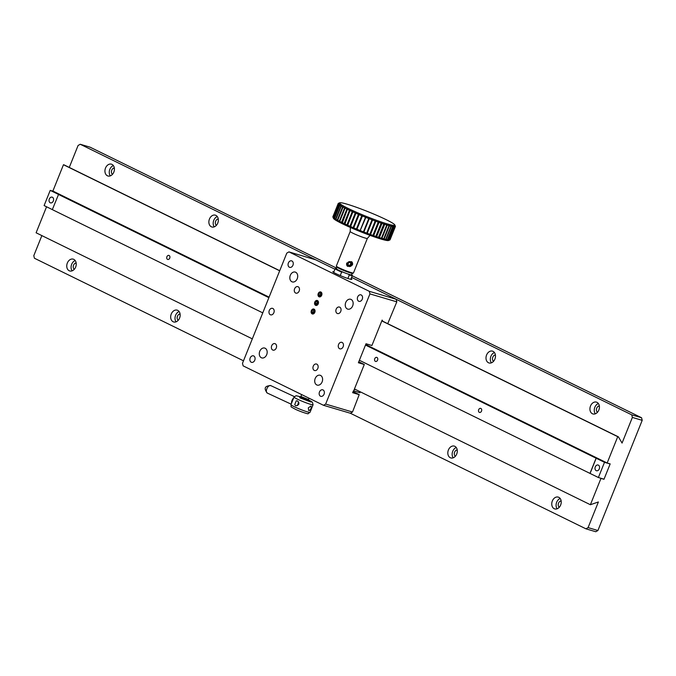 <?xml version="1.0" encoding="UTF-8"?>
<svg xmlns="http://www.w3.org/2000/svg" width="676" height="676" viewBox="0 0 676 676"><rect width="100%" height="100%" fill="white"/><g stroke="black" fill="none" stroke-linecap="round" stroke-linejoin="round"><path stroke-width="1.01" d="M323.491 405.296L243.123 365.86L242.498 363.282L286.793 253.111L288.939 251.886L369.307 291.322L369.933 293.899L325.646 404.079L323.491 405.296L350.362 413.247L585.931 528.826L595.759 531.733L597.914 530.516L642.2 420.337L641.575 417.76L352.221 275.791M336.597 268.127L90.069 147.174L80.241 144.267L334.933 269.225L315.81 259.846L288.939 251.886M269.09 297.136L52.88 191.054L63.468 164.724L64.144 164.919L279.72 270.687M69.265 167.437L78.086 145.484L80.241 144.267M243.495 360.815L34.425 258.24L33.8 255.663L41.861 235.603M252.317 338.862L36.107 232.781L46.559 206.771M641.575 417.76L631.747 414.853L351.579 277.388L396.178 299.274L369.307 291.322M597.914 530.516L588.078 527.61L598.387 501.964L590.385 504.727L600.972 478.388L603.989 479.284L610.174 463.897L607.158 463.001L617.746 436.671L618.422 436.865L622.064 443.076L632.373 417.43L642.2 420.337M74.292 269.318A3.388 2.535 106.5 0 1 73.397 265.617A3.388 2.535 106.5 0 1 76.16 263.015M178.227 320.306A3.388 2.535 106.5 0 1 177.323 316.613A3.388 2.535 106.5 0 1 180.086 314.002M455.362 456.275A3.388 2.535 106.5 0 1 454.466 452.582A3.388 2.535 106.5 0 1 457.23 449.971M559.289 507.27A3.388 2.535 106.5 0 1 558.393 503.569A3.388 2.535 106.5 0 1 561.156 500.967M597.474 412.292A3.388 2.535 106.5 0 1 596.57 408.591A3.388 2.535 106.5 0 1 599.342 405.989M493.548 361.297A3.388 2.535 106.5 0 1 492.643 357.604A3.388 2.535 106.5 0 1 495.415 354.993M216.405 225.328A3.388 2.535 106.5 0 1 215.5 221.635A3.388 2.535 106.5 0 1 218.272 219.024M112.478 174.34A3.388 2.535 106.5 0 1 111.574 170.639A3.388 2.535 106.5 0 1 114.345 168.028M618.422 436.865L381.855 320.796M63.468 164.724L279.678 270.806M381.805 320.906L617.746 436.671M607.158 463.001L365.708 344.54M603.989 479.284L603.44 479.014M600.972 478.388L600.423 478.118M590.385 504.727L354.452 388.962M588.078 527.61L585.931 528.826M69.206 270.755A6.16 4.605 -73.5 0 0 69.746 270.966A6.16 4.605 -73.5 0 0 75.906 266.361A6.16 4.605 -73.5 0 0 73.245 259.145A6.16 4.605 -73.5 0 0 67.203 263.378A6.16 4.605 -73.5 0 0 69.206 270.755M173.132 321.751A6.16 4.605 -73.5 0 0 173.673 321.962A6.16 4.605 -73.5 0 0 179.833 317.357A6.16 4.605 -73.5 0 0 177.171 310.14A6.16 4.605 -73.5 0 0 171.129 314.374A6.16 4.605 -73.5 0 0 173.132 321.751M450.275 457.72A6.16 4.605 -73.5 0 0 450.816 457.931A6.16 4.605 -73.5 0 0 456.976 453.326A6.16 4.605 -73.5 0 0 454.314 446.109A6.16 4.605 -73.5 0 0 448.272 450.343A6.16 4.605 -73.5 0 0 450.275 457.72M554.202 508.707A6.16 4.605 -73.5 0 0 554.742 508.918A6.16 4.605 -73.5 0 0 560.903 504.313A6.16 4.605 -73.5 0 0 558.241 497.105A6.16 4.605 -73.5 0 0 552.199 501.338A6.16 4.605 -73.5 0 0 554.202 508.707M631.747 414.853L632.373 417.43M592.379 413.729A6.16 4.605 -73.5 0 0 592.92 413.94A6.16 4.605 -73.5 0 0 599.088 409.335A6.16 4.605 -73.5 0 0 596.426 402.119A6.16 4.605 -73.5 0 0 590.376 406.352A6.16 4.605 -73.5 0 0 592.379 413.729M488.452 362.742A6.16 4.605 -73.5 0 0 488.993 362.953A6.16 4.605 -73.5 0 0 495.162 358.348A6.16 4.605 -73.5 0 0 492.491 351.131A6.16 4.605 -73.5 0 0 486.45 355.365A6.16 4.605 -73.5 0 0 488.452 362.742M211.318 226.764A6.16 4.605 -73.5 0 0 211.858 226.975A6.16 4.605 -73.5 0 0 218.018 222.379A6.16 4.605 -73.5 0 0 215.357 215.162A6.16 4.605 -73.5 0 0 209.315 219.396A6.16 4.605 -73.5 0 0 211.318 226.764M107.391 175.777A6.16 4.605 -73.5 0 0 107.932 175.988A6.16 4.605 -73.5 0 0 114.092 171.383A6.16 4.605 -73.5 0 0 111.43 164.167A6.16 4.605 -73.5 0 0 105.388 168.4A6.16 4.605 -73.5 0 0 107.391 175.777M72.138 270.848A6.16 4.605 106.5 0 1 71.411 265.034A6.16 4.605 106.5 0 1 75.188 260.547M176.064 321.844A6.16 4.605 106.5 0 1 175.338 316.022A6.16 4.605 106.5 0 1 179.115 311.535M453.199 457.813A6.16 4.605 106.5 0 1 452.481 451.999A6.16 4.605 106.5 0 1 456.249 447.512M557.134 508.8A6.16 4.605 106.5 0 1 556.407 502.986A6.16 4.605 106.5 0 1 560.176 498.499M595.311 413.822A6.16 4.605 106.5 0 1 594.584 408.008A6.16 4.605 106.5 0 1 598.361 403.521M491.384 362.835A6.16 4.605 106.5 0 1 490.658 357.012A6.16 4.605 106.5 0 1 494.435 352.534M214.241 226.857A6.16 4.605 106.5 0 1 213.515 221.044A6.16 4.605 106.5 0 1 217.292 216.557M110.315 175.87A6.16 4.605 106.5 0 1 109.588 170.056A6.16 4.605 106.5 0 1 113.365 165.569M347.641 266.403A3.084 2.966 -50.8 0 1 346.805 262.972M351.545 261.629A3.084 2.966 -50.8 0 1 352.382 265.068M347.396 263.226A2.51 2.408 -50.8 0 1 351.605 262.491A2.51 2.408 -50.8 0 1 349.991 266.505A2.51 2.408 -50.8 0 1 347.396 263.226M349.796 265.82L348.225 265.119L348.098 263.378L349.534 262.33L351.097 263.032L351.233 264.772L349.796 265.82L348.216 264.916M351.233 264.772L350.709 264.35L349.281 265.389M350.709 264.35L350.599 262.803M314.019 309.177A2.51 1.867 106.5 0 1 314.087 313.368A2.51 1.867 106.5 0 1 311.163 311.94A2.51 1.867 106.5 0 1 314.019 309.177M311.72 311.712L312.447 310.107L313.816 309.887L314.458 311.281L313.732 312.887L312.363 313.106L311.72 311.712L313.292 312.177L314.019 310.571L312.447 310.107M313.63 312.904L313.292 312.177M295.665 405.676L294.719 404.62L296.215 400.893L297.271 400.817C299.713 403.217 299.282 404.882 295.987 405.794L295.665 405.676M308.281 407.89L310.968 406.022C311.585 408.203 310.867 409.757 308.797 410.678L308.281 407.89M298.572 401.882L297.575 405.575M300.888 396.499L299.578 397.057A5.138 0.431 21.9 0 0 299.544 397.082A5.138 0.431 21.9 0 0 301.04 398.029A5.138 0.431 21.9 0 0 306.127 400.15A5.138 0.431 21.9 0 0 309.076 400.91A5.138 0.431 21.9 0 0 304.47 398.595A5.138 0.431 21.9 0 0 299.544 397.082A5.138 0.431 21.9 0 0 301.04 398.029A5.138 0.431 21.9 0 0 302.611 398.747A5.138 0.431 21.9 0 0 309.076 400.91A5.138 0.431 21.9 0 0 309.076 400.868L308.501 399.55L309.059 398.215M317.458 300.634A2.51 1.867 106.5 0 1 317.526 304.825A2.51 1.867 106.5 0 1 314.594 303.389A2.51 1.867 106.5 0 1 317.458 300.634M315.16 303.169L315.886 301.555L317.255 301.335L317.897 302.73L317.171 304.344L315.802 304.555L315.16 303.169L316.731 303.634L317.458 302.02L315.886 301.555M317.061 304.361L316.731 303.634M359.387 360.274L598.387 477.518L604.023 479.183L610.132 463.99L609.591 463.719M53.421 191.325L50.218 190.379L58.533 194.451L52.322 209.619L262.77 312.87M50.218 190.379L44.109 205.572L52.331 209.602M58.432 194.426L268.879 297.677M365.496 345.073L604.496 462.325L610.132 463.99M598.387 477.518L604.496 462.325M53.328 201A2.983 2.222 106.5 0 1 50.472 202.868A2.983 2.222 106.5 0 1 49.187 199.378A2.983 2.222 106.5 0 1 52.17 197.155A2.983 2.222 106.5 0 1 53.328 201M599.299 468.865A2.983 2.222 106.5 0 1 596.443 470.733A2.983 2.222 106.5 0 1 595.15 467.251A2.983 2.222 106.5 0 1 598.133 465.02A2.983 2.222 106.5 0 1 599.299 468.865M478.676 409.707A2.104 1.572 106.5 0 1 480.695 408.38A2.104 1.572 106.5 0 1 481.608 410.847A2.104 1.572 106.5 0 1 479.495 412.419A2.104 1.572 106.5 0 1 478.676 409.707M374.749 358.711A2.104 1.572 106.5 0 1 376.769 357.393A2.104 1.572 106.5 0 1 377.673 359.86A2.104 1.572 106.5 0 1 375.569 361.432A2.104 1.572 106.5 0 1 374.749 358.711M166.896 256.736A2.104 1.572 106.5 0 1 168.916 255.41A2.104 1.572 106.5 0 1 169.82 257.877A2.104 1.572 106.5 0 1 167.716 259.449A2.104 1.572 106.5 0 1 166.896 256.736M590.072 473.437L596.181 458.243M596.088 458.21L589.979 473.411M261.325 357.739A5.138 3.836 -73.5 0 0 261.773 357.908A5.138 3.836 -73.5 0 0 266.91 354.072A5.138 3.836 -73.5 0 0 264.688 348.064A5.138 3.836 -73.5 0 0 259.652 351.588A5.138 3.836 -73.5 0 0 261.325 357.739M291.863 281.748A5.138 3.836 -73.5 0 0 292.319 281.926A5.138 3.836 -73.5 0 0 297.448 278.089A5.138 3.836 -73.5 0 0 295.235 272.082A5.138 3.836 -73.5 0 0 290.198 275.605A5.138 3.836 -73.5 0 0 291.863 281.748M347.295 308.949A5.138 3.836 -73.5 0 0 347.743 309.126A5.138 3.836 -73.5 0 0 352.88 305.29A5.138 3.836 -73.5 0 0 350.658 299.274A5.138 3.836 -73.5 0 0 345.622 302.797A5.138 3.836 -73.5 0 0 347.295 308.949M316.748 384.931A5.138 3.836 -73.5 0 0 317.196 385.109A5.138 3.836 -73.5 0 0 322.334 381.272A5.138 3.836 -73.5 0 0 320.12 375.256A5.138 3.836 -73.5 0 0 315.084 378.788A5.138 3.836 -73.5 0 0 316.748 384.931M270.315 314.729A3.388 2.535 -73.5 0 0 270.611 314.847A3.388 2.535 -73.5 0 0 274 312.312A3.388 2.535 -73.5 0 0 272.538 308.349A3.388 2.535 -73.5 0 0 269.217 310.673A3.388 2.535 -73.5 0 0 270.315 314.729M319.004 296.772A2.569 1.918 -73.5 0 0 319.233 296.865A2.569 1.918 -73.5 0 0 321.801 294.947A2.569 1.918 -73.5 0 0 320.694 291.939A2.569 1.918 -73.5 0 0 318.176 293.705A2.569 1.918 -73.5 0 0 319.004 296.772M315.574 305.324A2.569 1.918 -73.5 0 0 315.793 305.408A2.569 1.918 -73.5 0 0 318.362 303.49A2.569 1.918 -73.5 0 0 317.255 300.482A2.569 1.918 -73.5 0 0 314.737 302.248A2.569 1.918 -73.5 0 0 315.574 305.324M312.135 313.867A2.569 1.918 -73.5 0 0 312.363 313.96A2.569 1.918 -73.5 0 0 314.931 312.042A2.569 1.918 -73.5 0 0 313.816 309.033A2.569 1.918 -73.5 0 0 311.298 310.799A2.569 1.918 -73.5 0 0 312.135 313.867M337.197 313.427A3.388 2.535 -73.5 0 0 337.493 313.546A3.388 2.535 -73.5 0 0 340.881 311.011A3.388 2.535 -73.5 0 0 339.42 307.048A3.388 2.535 -73.5 0 0 336.099 309.371A3.388 2.535 -73.5 0 0 337.197 313.427M295.623 293.038A3.388 2.535 -73.5 0 0 295.927 293.147A3.388 2.535 -73.5 0 0 299.316 290.621A3.388 2.535 -73.5 0 0 297.846 286.649A3.388 2.535 -73.5 0 0 294.525 288.982A3.388 2.535 -73.5 0 0 295.623 293.038M272.715 350.024A3.388 2.535 -73.5 0 0 273.011 350.134A3.388 2.535 -73.5 0 0 276.399 347.608A3.388 2.535 -73.5 0 0 274.938 343.636A3.388 2.535 -73.5 0 0 271.617 345.968A3.388 2.535 -73.5 0 0 272.715 350.024M314.289 370.414A3.388 2.535 -73.5 0 0 314.585 370.532A3.388 2.535 -73.5 0 0 317.974 368.006A3.388 2.535 -73.5 0 0 316.512 364.034A3.388 2.535 -73.5 0 0 313.182 366.358A3.388 2.535 -73.5 0 0 314.289 370.414M339.597 348.723A3.388 2.535 -73.5 0 0 339.893 348.841A3.388 2.535 -73.5 0 0 343.29 346.306A3.388 2.535 -73.5 0 0 341.819 342.335A3.388 2.535 -73.5 0 0 338.499 344.667A3.388 2.535 -73.5 0 0 339.597 348.723M358.686 301.234A3.388 2.535 -73.5 0 0 358.99 301.352A3.388 2.535 -73.5 0 0 362.378 298.817A3.388 2.535 -73.5 0 0 360.908 294.846A3.388 2.535 -73.5 0 0 357.587 297.178A3.388 2.535 -73.5 0 0 358.686 301.234M289.404 267.24A3.388 2.535 -73.5 0 0 289.7 267.358A3.388 2.535 -73.5 0 0 293.088 264.823A3.388 2.535 -73.5 0 0 291.626 260.851A3.388 2.535 -73.5 0 0 288.306 263.184A3.388 2.535 -73.5 0 0 289.404 267.24M251.227 362.218A3.388 2.535 -73.5 0 0 251.523 362.336A3.388 2.535 -73.5 0 0 254.911 359.801A3.388 2.535 -73.5 0 0 253.449 355.838A3.388 2.535 -73.5 0 0 250.12 358.162A3.388 2.535 -73.5 0 0 251.227 362.218M320.509 396.212A3.388 2.535 -73.5 0 0 320.804 396.33A3.388 2.535 -73.5 0 0 324.193 393.795A3.388 2.535 -73.5 0 0 322.731 389.824A3.388 2.535 -73.5 0 0 319.41 392.156A3.388 2.535 -73.5 0 0 320.509 396.212M333.927 271.727A10.275 0.862 21.9 0 0 332.829 271.693A10.275 0.862 21.9 0 0 335.811 273.586A10.275 0.862 21.9 0 0 345.985 277.828A10.275 0.862 21.9 0 0 351.892 279.357A10.275 0.862 21.9 0 0 351.081 278.622M387.728 323.686L396.804 301.851L369.933 293.899M325.646 404.079L352.509 412.03L359.209 394.64L352.652 392.697L353.421 390.804L359.97 392.739L360.333 391.852M355.348 389.41L354.063 389.925L364.288 364.499L358.39 362.75L366.02 343.754L371.918 345.504L382.143 320.078L382.853 321.294M396.804 301.851L396.178 299.274M358.77 361.795L364.288 364.499M353.083 391.632L359.209 394.64M352.838 392.249L354.418 392.663L352.99 391.877M350.362 413.247L352.509 412.03M291.542 403.226A4.107 2.205 -65 0 1 293.629 398.037M292.852 399.972A3.084 1.656 115 0 0 292.539 400.623A3.084 1.656 115 0 0 292.319 401.282M336.961 267.223L336.352 268.727A8.222 0.684 21.9 0 0 341.034 271.304A8.222 0.684 21.9 0 0 349.517 274.515A8.222 0.684 21.9 0 0 351.605 274.862L352.204 273.358M347.946 274.008L348.562 274.245A8.839 0.744 21.9 0 0 352.078 274.946A8.839 0.744 21.9 0 0 351.706 274.6M336.471 268.423A8.839 0.744 21.9 0 0 335.744 268.38A8.839 0.744 21.9 0 0 342.698 272.039L343.307 272.267M348.562 274.245L349.306 274.955A9.244 0.777 21.9 0 0 352.314 275.555A9.244 0.777 21.9 0 0 352.306 275.478L352.078 274.946M342.698 272.039L341.65 272.082L340.239 275.58M347.886 278.478L349.306 274.955M335.744 268.38L335.212 268.609A9.244 0.777 21.9 0 0 335.161 268.659A9.244 0.777 21.9 0 0 341.65 272.082M320.897 292.083A2.51 1.867 106.5 0 1 320.956 296.274A2.51 1.867 106.5 0 1 318.033 294.837A2.51 1.867 106.5 0 1 320.897 292.083M318.59 294.618L319.317 293.004L320.686 292.793L321.328 294.178L320.601 295.792L319.233 296.012L318.59 294.618L320.162 295.082L320.889 293.477L319.317 293.004M320.5 295.809L320.162 295.082M300.904 396.491L308.51 399.575M298.64 404.518L298.936 403.547M298.885 402.668L297.592 405.017M341.295 206.087L335.955 219.379L336.268 220.537A29.795 2.493 21.9 0 0 337.89 221.458L337.282 220.139L342.631 206.839L344 206.264A29.795 2.493 -158.1 0 1 342.377 205.343L341.295 206.087A30.817 2.577 21.9 0 0 342.631 206.839M335.955 219.379A30.817 2.577 21.9 0 0 337.282 220.139M343.011 207.05L337.662 220.351A30.817 2.577 21.9 0 0 339.267 221.196L344.608 207.895L345.943 207.295A29.795 2.493 -158.1 0 1 344 206.264L343.011 207.05A30.817 2.577 21.9 0 0 344.608 207.895M337.662 220.351L337.89 221.458A29.795 2.493 21.9 0 0 339.834 222.489L339.267 221.196M339.943 205.242L334.603 218.542L335 219.742A29.795 2.493 21.9 0 0 336.268 220.537L335.642 219.201L340.991 205.901L342.377 205.343A29.795 2.493 -158.1 0 1 341.11 204.541L339.943 205.242A30.817 2.577 21.9 0 0 340.991 205.901M334.603 218.542A30.817 2.577 21.9 0 0 335.642 219.201M338.972 204.541L333.623 217.833L334.096 219.075A29.795 2.493 21.9 0 0 335 219.742L334.366 218.382L339.715 205.09L341.11 204.541A29.795 2.493 -158.1 0 1 340.205 203.873L338.972 204.541A30.817 2.577 21.9 0 0 339.715 205.09M333.623 217.833A30.817 2.577 21.9 0 0 334.366 218.382M338.389 203.983L333.04 217.275L333.572 218.551A29.795 2.493 21.9 0 0 334.096 219.075L333.471 217.706L338.82 204.414L340.205 203.873A29.795 2.493 -158.1 0 1 339.682 203.349L338.389 203.983A30.817 2.577 21.9 0 0 338.82 204.414M333.04 217.275A30.817 2.577 21.9 0 0 333.471 217.706M338.203 203.577L332.854 216.878A30.817 2.577 21.9 0 0 332.888 217.038L333.462 218.365A29.795 2.493 21.9 0 0 333.572 218.551L332.972 217.182L338.313 203.882L339.682 203.349A29.795 2.493 -158.1 0 1 339.538 202.977L338.203 203.577A30.817 2.577 21.9 0 0 338.313 203.882M332.871 216.827L338.211 203.518A30.817 2.577 21.9 0 0 338.211 203.518L339.538 202.977A29.795 2.493 -158.1 0 1 339.724 202.783A29.795 2.493 -158.1 0 1 339.783 202.758A29.795 2.493 -158.1 0 1 340.417 202.699A29.795 2.493 -158.1 0 1 341.431 202.8A29.795 2.493 -158.1 0 1 342.8 203.054A29.795 2.493 -158.1 0 1 344.515 203.468A29.795 2.493 -158.1 0 1 346.543 204.025A29.795 2.493 -158.1 0 1 348.867 204.727A29.795 2.493 -158.1 0 1 351.444 205.563A29.795 2.493 -158.1 0 1 354.241 206.51A29.795 2.493 -158.1 0 1 357.224 207.566A29.795 2.493 -158.1 0 1 360.35 208.715A29.795 2.493 -158.1 0 1 363.561 209.94A29.795 2.493 -158.1 0 1 366.831 211.216A29.795 2.493 -158.1 0 1 370.102 212.534A29.795 2.493 -158.1 0 1 373.338 213.878A29.795 2.493 -158.1 0 1 376.481 215.221A29.795 2.493 -158.1 0 1 379.498 216.548A29.795 2.493 -158.1 0 1 382.346 217.841A29.795 2.493 -158.1 0 1 384.974 219.083A29.795 2.493 -158.1 0 1 387.356 220.249A29.795 2.493 -158.1 0 1 389.452 221.331A29.795 2.493 -158.1 0 1 391.235 222.311A29.795 2.493 -158.1 0 1 392.68 223.173A29.795 2.493 -158.1 0 1 393.77 223.908A29.795 2.493 -158.1 0 1 394.488 224.5A29.795 2.493 -158.1 0 1 394.809 224.922A29.795 2.493 -158.1 0 1 394.826 224.947L394.809 224.922A29.795 2.493 -158.1 0 1 394.767 225.243L395.359 226.561A30.817 2.577 21.9 0 0 395.401 226.494A30.817 2.577 21.9 0 0 395.409 226.316L394.826 224.947M338.414 203.332A30.817 2.577 21.9 0 0 338.397 203.341A30.817 2.577 21.9 0 0 338.211 203.501L332.871 216.802A30.817 2.577 21.9 0 0 332.871 216.802A30.817 2.577 21.9 0 0 332.862 216.81M395.359 226.561L390.018 239.853A30.817 2.577 21.9 0 0 390.06 239.786L395.401 226.494M394.945 226.722L389.604 240.014L388.218 240.58A29.795 2.493 21.9 0 0 388.548 240.512L389.875 239.946A30.817 2.577 21.9 0 0 389.967 239.904L395.308 226.604L394.767 225.243A29.795 2.493 -158.1 0 1 394.328 225.387L394.945 226.722A30.817 2.577 21.9 0 0 395.308 226.604M394.133 226.714L388.793 240.014L387.399 240.563A29.795 2.493 21.9 0 0 388.218 240.58L389.469 240.031L394.809 226.73L394.328 225.387A29.795 2.493 -158.1 0 1 393.508 225.37L394.133 226.714A30.817 2.577 21.9 0 0 394.809 226.73M388.793 240.014A30.817 2.577 21.9 0 0 389.469 240.031M392.942 226.544L387.593 239.845L386.207 240.386A29.795 2.493 21.9 0 0 387.399 240.563L388.573 239.997L393.922 226.697L393.508 225.37A29.795 2.493 -158.1 0 1 392.308 225.184L392.942 226.544A30.817 2.577 21.9 0 0 393.922 226.697M387.593 239.845A30.817 2.577 21.9 0 0 388.573 239.997M391.379 226.215L386.03 239.515L384.661 240.048A29.795 2.493 21.9 0 0 386.207 240.386L387.306 239.794L392.646 226.494L392.308 225.184A29.795 2.493 -158.1 0 1 390.77 224.855L391.379 226.215A30.817 2.577 21.9 0 0 392.646 226.494M386.03 239.515A30.817 2.577 21.9 0 0 387.306 239.794M389.469 225.733L384.129 239.025L382.785 239.566A29.795 2.493 21.9 0 0 384.661 240.048L385.666 239.431L391.015 226.13L390.77 224.855A29.795 2.493 -158.1 0 1 388.894 224.364L389.469 225.733A30.817 2.577 21.9 0 0 391.015 226.13M384.129 239.025A30.817 2.577 21.9 0 0 385.666 239.431M387.247 225.091L381.898 238.391L380.605 238.932A29.795 2.493 21.9 0 0 382.785 239.566L383.698 238.907L389.046 225.615L388.894 224.364A29.795 2.493 -158.1 0 1 386.714 223.739L387.247 225.091A30.817 2.577 21.9 0 0 389.046 225.615M381.898 238.391A30.817 2.577 21.9 0 0 383.698 238.907M384.737 224.314L379.388 237.606L378.146 238.163A29.795 2.493 21.9 0 0 380.605 238.932L381.408 238.239L386.756 224.947L386.714 223.739A29.795 2.493 -158.1 0 1 384.255 222.97L384.737 224.314A30.817 2.577 21.9 0 0 386.756 224.947M379.388 237.606A30.817 2.577 21.9 0 0 381.408 238.239M381.974 223.401L376.625 236.701L375.459 237.268A29.795 2.493 21.9 0 0 378.146 238.163L384.255 222.97A29.795 2.493 -158.1 0 1 381.568 222.074L381.974 223.401A30.817 2.577 21.9 0 0 384.188 224.136M376.625 236.701A30.817 2.577 21.9 0 0 378.847 237.437M378.999 222.37L373.651 235.67L372.56 236.262A29.795 2.493 21.9 0 0 375.459 237.268L381.568 222.074A29.795 2.493 -158.1 0 1 378.67 221.069L378.999 222.37A30.817 2.577 21.9 0 0 381.382 223.198M373.651 235.67A30.817 2.577 21.9 0 0 376.033 236.499M375.848 221.238L370.507 234.538L369.502 235.163A29.795 2.493 21.9 0 0 372.56 236.262L378.67 221.069A29.795 2.493 -158.1 0 1 375.611 219.962L375.848 221.238A30.817 2.577 21.9 0 0 378.366 222.15M370.507 234.538A30.817 2.577 21.9 0 0 373.025 235.442M372.577 220.021L367.229 233.313L366.324 233.972A29.795 2.493 21.9 0 0 369.502 235.163L375.611 219.962A29.795 2.493 -158.1 0 1 372.434 218.779L372.577 220.021A30.817 2.577 21.9 0 0 375.188 221.001M367.229 233.313A30.817 2.577 21.9 0 0 369.848 234.293M369.223 218.728L363.874 232.029L363.08 232.721A29.795 2.493 21.9 0 0 366.324 233.972L372.434 218.779A29.795 2.493 -158.1 0 1 369.189 217.528L369.223 218.728A30.817 2.577 21.9 0 0 371.893 219.759M363.874 232.029A30.817 2.577 21.9 0 0 366.553 233.059M365.834 217.385L359.801 231.42A29.795 2.493 21.9 0 0 363.08 232.721L369.189 217.528A29.795 2.493 -158.1 0 1 365.91 216.219L365.834 217.385A30.817 2.577 21.9 0 0 368.53 218.458M360.485 230.685A30.817 2.577 21.9 0 0 363.181 231.758M362.454 216.007L356.548 230.085A29.795 2.493 21.9 0 0 359.801 231.42L365.91 216.219A29.795 2.493 -158.1 0 1 362.657 214.892L362.454 216.007A30.817 2.577 21.9 0 0 365.141 217.106M357.114 229.308A30.817 2.577 21.9 0 0 359.793 230.406M359.142 214.622L353.354 228.741A29.795 2.493 21.9 0 0 356.548 230.085L356.429 229.02L361.77 215.728L362.657 214.892A29.795 2.493 -158.1 0 1 359.455 213.548L359.142 214.622A30.817 2.577 21.9 0 0 361.77 215.728M353.801 227.913A30.817 2.577 21.9 0 0 356.429 229.02M355.939 213.236L350.261 227.406A29.795 2.493 21.9 0 0 353.354 228.741L353.134 227.635L358.474 214.334L359.455 213.548A29.795 2.493 -158.1 0 1 356.37 212.205L355.939 213.236A30.817 2.577 21.9 0 0 358.474 214.334M350.59 226.528A30.817 2.577 21.9 0 0 353.134 227.635M352.88 211.875L347.329 226.088A29.795 2.493 21.9 0 0 350.261 227.406L349.957 226.249L355.297 212.957L356.37 212.205A29.795 2.493 -158.1 0 1 353.438 210.895L352.88 211.875A30.817 2.577 21.9 0 0 355.297 212.957M347.54 225.167A30.817 2.577 21.9 0 0 349.957 226.249M350.024 210.557L344.591 224.821A29.795 2.493 21.9 0 0 347.329 226.088L346.94 224.897L352.28 211.596L353.438 210.895A29.795 2.493 -158.1 0 1 350.7 209.628L350.024 210.557A30.817 2.577 21.9 0 0 352.28 211.596M344.684 223.857A30.817 2.577 21.9 0 0 346.94 224.897M347.405 209.298L342.081 223.621A29.795 2.493 21.9 0 0 344.591 224.821L344.126 223.595L349.467 210.295L350.7 209.628A29.795 2.493 -158.1 0 1 348.191 208.419L347.405 209.298A30.817 2.577 21.9 0 0 349.467 210.295M342.056 222.598A30.817 2.577 21.9 0 0 344.126 223.595M345.056 208.132L339.707 221.424A30.817 2.577 21.9 0 0 341.557 222.353L346.898 209.053L348.191 208.419A29.795 2.493 -158.1 0 1 345.943 207.295L345.056 208.132A30.817 2.577 21.9 0 0 346.898 209.053M339.707 221.424L339.834 222.489A29.795 2.493 21.9 0 0 342.081 223.621L341.557 222.353M336.318 266.065A9.244 0.777 21.9 0 0 336.318 266.141A9.244 0.777 21.9 0 0 338.997 267.772A9.244 0.777 21.9 0 0 347.819 271.465A9.244 0.777 21.9 0 0 353.421 273.011A9.244 0.777 21.9 0 0 353.472 272.96L367.372 238.391A9.244 0.777 -158.1 0 1 359.624 236.101A9.244 0.777 -158.1 0 1 350.43 231.8A9.244 0.777 -158.1 0 1 350.21 231.496L336.318 266.065M350.912 266.15L348.03 266.057M336.318 266.141L336.665 266.935A8.627 0.727 21.9 0 0 339.158 268.457A8.627 0.727 21.9 0 0 347.396 271.904A8.627 0.727 21.9 0 0 352.618 273.349L353.421 273.011M353.354 228.741L359.455 213.548M356.548 230.085L362.657 214.892M359.801 231.42L365.91 216.219M363.08 232.721L369.189 217.528M366.324 233.972L372.434 218.779M369.502 235.163L375.611 219.962M310.03 412.326L307.943 413.678C309.405 414.346 302.104 412.461 295.311 409.242C289.075 405.693 291.711 407.822 290.967 404.662A10.275 0.862 21.9 0 0 293.942 406.555A10.275 0.862 21.9 0 0 295.049 407.079A10.275 0.862 21.9 0 0 304.766 411.025A10.275 0.862 21.9 0 0 310.03 412.326L313.081 404.73A10.275 0.862 -158.1 0 1 307.825 403.428A10.275 0.862 -158.1 0 1 298.099 399.482A10.275 0.862 -158.1 0 1 297.001 398.958A10.275 0.862 -158.1 0 1 294.018 397.065L296.105 395.714L300.296 396.753M308.636 400.107C311.856 401.552 312.506 402.161 310.605 401.924L299.992 397.885L300.279 396.761M267.274 393.052C263.623 388.345 264.781 385.861 270.738 385.599A4.107 2.205 115 0 0 266.614 389.452A4.107 2.205 115 0 0 267.274 393.052L291.162 404.172M290.967 404.662L294.018 397.065M308.771 400.158L312.413 402.212L313.081 404.73M270.738 385.599L294.305 396.567M335.161 268.659L333.648 272.42M352.314 275.555L350.802 279.323M300.879 396.516L301.657 394.581M339.724 202.783L338.397 203.341M350.379 227.457L350.21 231.496M367.372 238.391L370.051 235.358"/></g></svg>
